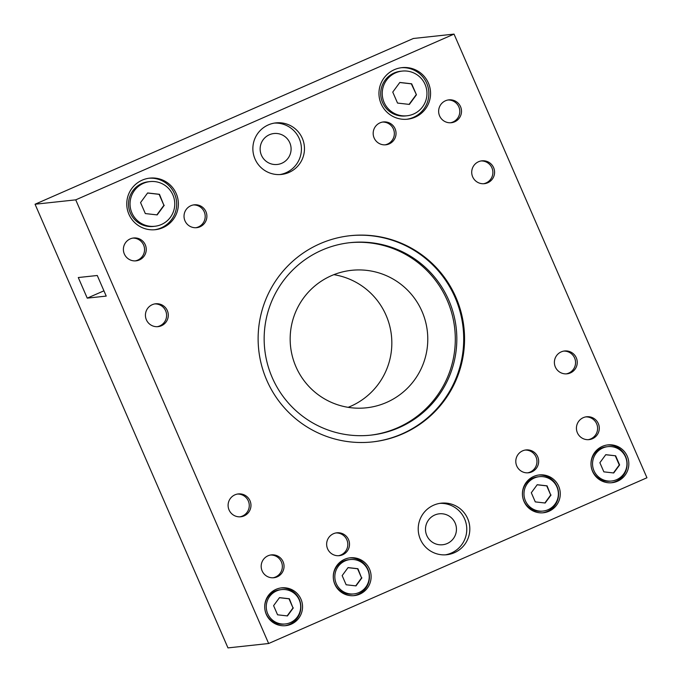 <?xml version="1.0" encoding="UTF-8"?>
<svg xmlns="http://www.w3.org/2000/svg" width="682" height="682" viewBox="0 0 682 682"><rect width="100%" height="100%" fill="white"/><g stroke="black" fill="none" stroke-linecap="round" stroke-linejoin="round"><path stroke-width="1.02" d="M266.764 380.241A103.715 103.212 -96.2 0 1 350.216 235.691A103.715 103.212 -96.2 0 1 455.917 297.369A103.715 103.212 -96.2 0 1 372.466 441.919A103.715 103.212 -96.2 0 1 266.764 380.241M372.04 441.97A103.715 103.212 83.8 0 0 455.073 297.463A103.715 103.212 83.8 0 0 349.798 235.733M272.22 377.572A96.801 96.324 -96.2 0 1 350.113 242.656A96.801 96.324 -96.2 0 1 448.765 300.225A96.801 96.324 -96.2 0 1 370.872 435.142A96.801 96.324 -96.2 0 1 272.22 377.572M370.113 435.218A96.801 96.324 83.8 0 0 447.239 300.387A96.801 96.324 83.8 0 0 349.355 242.741M460.546 106.699A11.492 11.432 -96.2 0 1 451.305 122.717A11.492 11.432 -96.2 0 1 439.592 115.88A11.492 11.432 -96.2 0 1 448.841 99.87A11.492 11.432 -96.2 0 1 460.546 106.699M450.452 122.777A11.492 11.432 83.8 0 0 458.85 106.886A11.492 11.432 83.8 0 0 447.997 99.99M598.344 423.607A11.492 11.432 -96.2 0 1 589.095 439.617A11.492 11.432 -96.2 0 1 577.39 432.789A11.492 11.432 -96.2 0 1 586.631 416.77A11.492 11.432 -96.2 0 1 598.344 423.607M588.242 439.677A11.492 11.432 83.8 0 0 596.648 423.786A11.492 11.432 83.8 0 0 585.787 416.898M145.3 244.829A11.492 11.432 -96.2 0 1 136.05 260.839A11.492 11.432 -96.2 0 1 124.346 254.002A11.492 11.432 -96.2 0 1 133.587 237.992A11.492 11.432 -96.2 0 1 145.3 244.829M135.198 260.899A11.492 11.432 83.8 0 0 143.604 245.008A11.492 11.432 83.8 0 0 132.743 238.112M283.09 561.729A11.492 11.432 -96.2 0 1 273.849 577.739A11.492 11.432 -96.2 0 1 262.135 570.911A11.492 11.432 -96.2 0 1 271.385 554.892A11.492 11.432 -96.2 0 1 283.09 561.729M272.996 577.799A11.492 11.432 83.8 0 0 281.393 561.908A11.492 11.432 83.8 0 0 270.541 555.02M395.083 128.779A11.492 11.432 -96.2 0 1 385.842 144.797A11.492 11.432 -96.2 0 1 374.128 137.96A11.492 11.432 -96.2 0 1 383.378 121.95A11.492 11.432 -96.2 0 1 395.083 128.779M384.989 144.857A11.492 11.432 83.8 0 0 393.395 128.966A11.492 11.432 83.8 0 0 382.534 122.069M205.938 211.659A11.492 11.432 -96.2 0 1 196.689 227.669A11.492 11.432 -96.2 0 1 184.984 220.84A11.492 11.432 -96.2 0 1 194.225 204.822A11.492 11.432 -96.2 0 1 205.938 211.659M195.836 227.728A11.492 11.432 83.8 0 0 204.242 211.838A11.492 11.432 83.8 0 0 193.381 204.941M537.706 456.778A11.492 11.432 -96.2 0 1 528.456 472.788A11.492 11.432 -96.2 0 1 516.751 465.959A11.492 11.432 -96.2 0 1 525.993 449.941A11.492 11.432 -96.2 0 1 537.706 456.778M527.604 472.848A11.492 11.432 83.8 0 0 536.009 456.957A11.492 11.432 83.8 0 0 525.149 450.069M348.553 539.65A11.492 11.432 -96.2 0 1 339.304 555.668A11.492 11.432 -96.2 0 1 327.599 548.831A11.492 11.432 -96.2 0 1 336.84 532.812A11.492 11.432 -96.2 0 1 348.553 539.65M338.46 555.728A11.492 11.432 83.8 0 0 346.857 539.829A11.492 11.432 83.8 0 0 335.996 532.94M493.623 167.67A11.492 11.432 -96.2 0 1 484.373 183.68A11.492 11.432 -96.2 0 1 472.669 176.851A11.492 11.432 -96.2 0 1 481.91 160.833A11.492 11.432 -96.2 0 1 493.623 167.67M483.529 183.739A11.492 11.432 83.8 0 0 491.927 167.849A11.492 11.432 83.8 0 0 481.066 160.952M576.299 357.811A11.492 11.432 -96.2 0 1 567.057 373.821A11.492 11.432 -96.2 0 1 555.344 366.993A11.492 11.432 -96.2 0 1 564.594 350.974A11.492 11.432 -96.2 0 1 576.299 357.811M566.205 373.881A11.492 11.432 83.8 0 0 574.602 357.99A11.492 11.432 83.8 0 0 563.741 351.102M167.337 310.625A11.492 11.432 -96.2 0 1 158.096 326.635A11.492 11.432 -96.2 0 1 146.383 319.807A11.492 11.432 -96.2 0 1 155.632 303.788A11.492 11.432 -96.2 0 1 167.337 310.625M157.244 326.695A11.492 11.432 83.8 0 0 165.641 310.804A11.492 11.432 83.8 0 0 154.788 303.916M250.013 500.767A11.492 11.432 -96.2 0 1 240.772 516.777A11.492 11.432 -96.2 0 1 229.058 509.948A11.492 11.432 -96.2 0 1 238.308 493.93A11.492 11.432 -96.2 0 1 250.013 500.767M239.919 516.837A11.492 11.432 83.8 0 0 248.316 500.946A11.492 11.432 83.8 0 0 237.464 494.058M295.92 366.686A69.146 68.805 -96.2 0 1 351.554 270.319A69.146 68.805 -96.2 0 1 422.022 311.435A69.146 68.805 -96.2 0 1 366.379 407.81A69.146 68.805 -96.2 0 1 295.92 366.686M348.152 407.333A69.146 68.805 83.8 0 0 333.848 274.667M261.428 155.206A15.558 15.481 83.8 0 0 277.284 164.464A15.558 15.481 83.8 0 0 289.799 142.777A15.558 15.481 83.8 0 0 273.942 133.527A15.558 15.481 83.8 0 0 261.428 155.206M426.779 535.489A15.558 15.481 83.8 0 0 442.635 544.748A15.558 15.481 83.8 0 0 455.15 523.06A15.558 15.481 83.8 0 0 439.302 513.81A15.558 15.481 83.8 0 0 426.779 535.489M255.025 159.025A25.925 25.805 -96.2 0 1 275.886 122.888A25.925 25.805 -96.2 0 1 302.305 138.301A25.925 25.805 -96.2 0 1 281.444 174.447A25.925 25.805 -96.2 0 1 255.025 159.025M279.918 174.558A25.925 25.805 83.8 0 0 299.262 138.634A25.925 25.805 83.8 0 0 274.36 123.092M420.376 539.309A25.925 25.805 -96.2 0 1 441.237 503.171A25.925 25.805 -96.2 0 1 467.664 518.593A25.925 25.805 -96.2 0 1 446.795 554.73A25.925 25.805 -96.2 0 1 420.376 539.309M445.269 554.85A25.925 25.805 83.8 0 0 464.613 518.917A25.925 25.805 83.8 0 0 439.719 503.376M128.924 214.276A25.925 25.805 -96.2 0 1 149.784 178.13A25.925 25.805 -96.2 0 1 176.212 193.552A25.925 25.805 -96.2 0 1 155.343 229.689A25.925 25.805 -96.2 0 1 128.924 214.276M154.499 229.766A25.925 25.805 83.8 0 0 174.515 193.739A25.925 25.805 83.8 0 0 148.94 178.241M381.119 103.775A25.925 25.805 -96.2 0 1 401.988 67.637A25.925 25.805 -96.2 0 1 428.407 83.059A25.925 25.805 -96.2 0 1 407.546 119.197A25.925 25.805 -96.2 0 1 381.119 103.775M406.694 119.273A25.925 25.805 83.8 0 0 426.71 83.238A25.925 25.805 83.8 0 0 401.135 67.74M266.295 614.363A19.011 18.925 -96.2 0 1 281.589 587.858A19.011 18.925 -96.2 0 1 300.967 599.171A19.011 18.925 -96.2 0 1 285.673 625.667A19.011 18.925 -96.2 0 1 266.295 614.363M284.82 625.744A19.011 18.925 83.8 0 0 299.279 599.35A19.011 18.925 83.8 0 0 280.745 587.969M524.006 501.449A19.011 18.925 -96.2 0 1 539.309 474.945A19.011 18.925 -96.2 0 1 558.686 486.249A19.011 18.925 -96.2 0 1 543.384 512.753A19.011 18.925 -96.2 0 1 524.006 501.449M542.54 512.83A19.011 18.925 83.8 0 0 556.989 486.437A19.011 18.925 83.8 0 0 538.465 475.056M592.573 471.407A19.011 18.925 -96.2 0 1 607.875 444.903A19.011 18.925 -96.2 0 1 627.252 456.207A19.011 18.925 -96.2 0 1 611.959 482.711A19.011 18.925 -96.2 0 1 592.573 471.407M611.106 482.788A19.011 18.925 83.8 0 0 625.556 456.394A19.011 18.925 83.8 0 0 607.031 445.014M334.862 584.321A19.011 18.925 -96.2 0 1 350.156 557.816A19.011 18.925 -96.2 0 1 369.533 569.129A19.011 18.925 -96.2 0 1 354.239 595.625A19.011 18.925 -96.2 0 1 334.862 584.321M353.387 595.701A19.011 18.925 83.8 0 0 367.845 569.308A19.011 18.925 83.8 0 0 349.312 557.927M299.228 599.879A17.289 17.203 -96.2 0 1 285.315 623.97A17.289 17.203 -96.2 0 1 267.702 613.689A17.289 17.203 -96.2 0 1 281.606 589.598A17.289 17.203 -96.2 0 1 299.228 599.879M285.315 623.97L283.789 624.132A17.289 17.203 -96.2 0 1 266.176 613.851A17.289 17.203 -96.2 0 1 280.08 589.76L281.606 589.598M556.938 486.965A17.289 17.203 -96.2 0 1 543.034 511.057A17.289 17.203 -96.2 0 1 525.413 500.776A17.289 17.203 -96.2 0 1 539.326 476.684A17.289 17.203 -96.2 0 1 556.938 486.965M543.034 511.057L541.508 511.219A17.289 17.203 -96.2 0 1 523.887 500.938A17.289 17.203 -96.2 0 1 537.8 476.846L539.326 476.684M625.505 456.923A17.289 17.203 -96.2 0 1 611.601 481.015A17.289 17.203 -96.2 0 1 593.979 470.733A17.289 17.203 -96.2 0 1 607.892 446.642A17.289 17.203 -96.2 0 1 625.505 456.923M611.601 481.015L610.075 481.177A17.289 17.203 -96.2 0 1 592.462 470.895A17.289 17.203 -96.2 0 1 606.366 446.804L607.892 446.642M367.794 569.837A17.289 17.203 -96.2 0 1 353.881 593.928A17.289 17.203 -96.2 0 1 336.269 583.647A17.289 17.203 -96.2 0 1 350.173 559.555A17.289 17.203 -96.2 0 1 367.794 569.837M353.881 593.928L352.355 594.09A17.289 17.203 -96.2 0 1 334.743 583.809A17.289 17.203 -96.2 0 1 348.647 559.717L350.173 559.555M172.887 194.95A22.472 22.361 -96.2 0 1 154.805 226.271A22.472 22.361 -96.2 0 1 131.907 212.912A22.472 22.361 -96.2 0 1 149.989 181.591A22.472 22.361 -96.2 0 1 172.887 194.95M154.805 226.271L153.28 226.441A22.472 22.361 -96.2 0 1 130.381 213.074A22.472 22.361 -96.2 0 1 148.463 181.753L149.989 181.591M425.091 84.457A22.472 22.361 -96.2 0 1 407.009 115.778A22.472 22.361 -96.2 0 1 384.102 102.411A22.472 22.361 -96.2 0 1 402.184 71.09A22.472 22.361 -96.2 0 1 425.091 84.457M407.009 115.778L405.483 115.94A22.472 22.361 -96.2 0 1 382.576 102.573A22.472 22.361 -96.2 0 1 400.658 71.252L402.184 71.09M416.438 94.781L409.37 104.414L397.529 103.067L392.755 92.087L399.822 82.454L411.664 83.801L416.438 94.781L411.331 83.835L399.771 82.522M409.081 104.38L416.105 94.815M156.877 214.873L163.902 205.316L159.128 194.336L147.568 193.023M164.243 205.273L157.167 214.907L145.326 213.568L140.552 202.588L147.619 192.955L159.469 194.302L163.902 205.316M355.723 585.855L361.562 577.901L357.581 568.754L347.999 567.663M361.903 577.859L356.004 585.889L346.141 584.772L342.159 575.617L348.05 567.595L357.922 568.711L361.562 577.901M615.641 455.798L619.614 464.945L613.723 472.976L603.851 471.85L599.879 462.703L605.769 454.681L615.641 455.798L605.718 454.749M613.433 472.941L619.273 464.979L615.3 455.832M544.867 502.984L550.706 495.021L546.734 485.874L537.152 484.791M551.047 494.987L545.157 503.018L535.285 501.892L531.312 492.745L537.203 484.723L547.075 485.84L550.706 495.021M287.148 615.897L292.996 607.943L289.015 598.796L279.432 597.705M293.328 607.901L287.437 615.931L277.574 614.806L273.593 605.659L279.484 597.637L289.356 598.753L292.996 607.943M97.27 275.494L106.222 296.09L87.236 298.136L78.285 277.54L97.27 275.494M87.236 298.136L103.937 290.822M454.033 34.1L413.352 38.49L35.055 204.233L227.967 647.9L268.648 643.51L75.736 199.852L454.033 34.1L646.945 477.767L268.648 643.51M75.736 199.852L35.055 204.233"/></g></svg>
